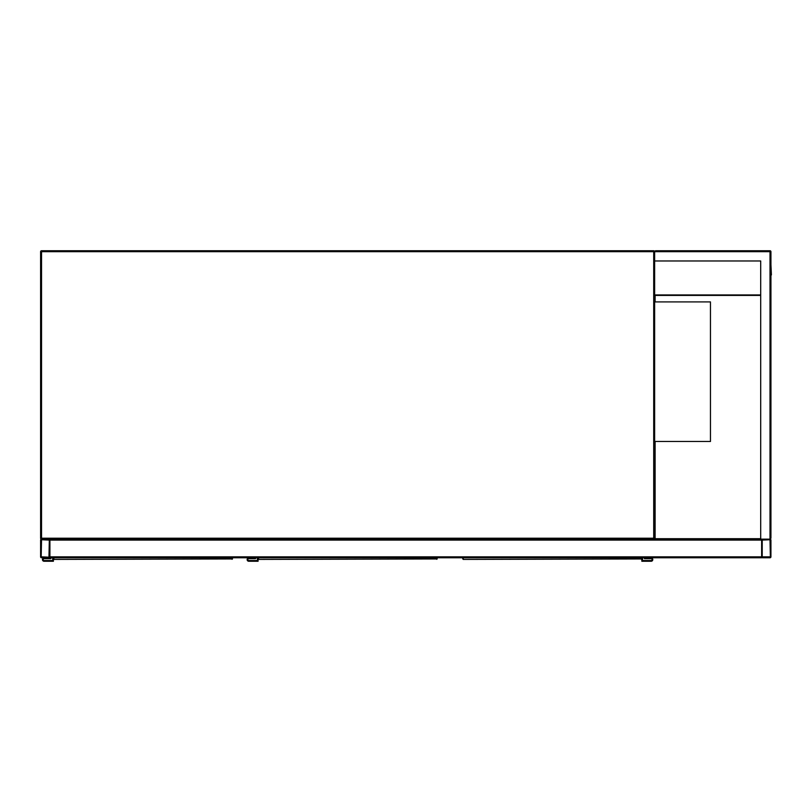 <?xml version="1.0" encoding="UTF-8"?>
<svg xmlns="http://www.w3.org/2000/svg" width="812" height="812" viewBox="0 0 812 812"><rect width="100%" height="100%" fill="white"/><g stroke="black" fill="none" stroke-linecap="round" stroke-linejoin="round"><path stroke-width="1.22" d="M760.702 260.977L654.634 260.977L654.634 538.224L653.711 538.224L653.711 251.679L41.534 251.679L41.534 538.224L653.711 538.224L653.711 539.158L41.534 539.158A0.934 0.934 0 0 1 40.6 538.224L40.6 251.679A0.934 0.934 0 0 1 41.534 250.746L653.711 250.746A0.934 0.934 0 0 1 654.634 251.679L655.568 250.746L770.009 250.746A0.934 0.934 0 0 1 770.933 251.679L770.933 538.224L770.009 539.158L762.559 539.158A0.934 0.934 0 0 0 761.636 540.092L761.636 557.763L49.908 557.763L49.908 540.092A0.934 0.934 0 0 0 48.974 539.158L41.534 539.158A0.934 0.934 0 0 0 40.6 540.092L40.6 556.839A0.934 0.934 0 0 0 41.534 557.763L48.974 557.763A0.934 0.934 0 0 0 49.908 556.839L49.908 539.158L760.702 539.158L760.702 260.977L655.101 260.977M653.711 539.158A0.934 0.934 0 0 0 654.634 538.224A0.934 0.934 0 0 1 653.711 539.158M654.645 539.158L654.645 441.474L710.459 441.474L710.459 301.912L654.634 301.912L654.645 294.939L760.702 294.939M48.974 557.184L49.319 540.092L41.534 539.736L41.179 556.839L48.974 557.184M761.636 539.158L761.636 556.839A0.934 0.934 0 0 0 762.559 557.763L770.009 557.763A0.934 0.934 0 0 0 770.933 556.839L770.933 540.092A0.934 0.934 0 0 0 770.009 539.158L760.702 539.158M762.214 556.839L770.355 556.839L770.009 539.736L762.214 540.092L762.214 556.839M654.634 260.977L654.634 251.679A0.934 0.934 0 0 0 653.711 250.746L653.711 251.679L655.568 250.746M770.009 250.746L770.009 539.158L770.933 538.224M770.933 274.933L770.933 525.202M770.933 264.702L771.4 274.933M655.111 441.474L655.111 538.691L760.702 538.691M760.702 295.406L655.111 295.406L655.111 301.912M684.181 557.763L732.089 557.763M53.856 557.763L53.896 559.417L232.445 558.95M53.43 558.95L53.389 561.254L44.092 561.254A1.624 1.624 0 0 1 42.457 559.63A1.624 1.624 0 0 1 44.092 557.996L50.141 557.763M232.486 557.763L232.445 559.032M52.699 557.763L52.699 560.554L44.092 560.554A0.934 0.934 0 0 1 43.158 559.63A0.934 0.934 0 0 1 44.092 558.697L50.831 558.697L50.831 557.763M44.092 560.554A0.934 0.934 0 0 1 43.158 559.63A0.934 0.934 0 0 1 44.092 558.697M53.389 561.254L44.092 561.254M44.092 557.996L50.141 557.996M258.541 557.763L258.571 559.417L437.13 558.95M258.114 558.95L258.074 557.763M437.171 557.763L437.12 559.032M258.541 559.275L258.074 558.849L258.074 561.254L248.766 561.254A1.624 1.624 0 0 1 247.142 559.63A1.624 1.624 0 0 1 248.766 557.996L254.816 557.763M257.374 557.763L257.374 560.554L248.766 560.554A0.934 0.934 0 0 1 247.843 559.63A0.934 0.934 0 0 1 248.766 558.697L255.516 558.697L255.516 557.763M248.766 560.554A0.934 0.934 0 0 1 247.843 559.63A0.934 0.934 0 0 1 248.766 558.697M258.074 561.254L248.766 561.254M248.766 557.996L254.816 557.996M463.216 557.763L463.256 559.417L641.805 558.95M462.789 558.95L462.749 557.763M641.845 557.763L641.805 559.032M642.546 557.763L642.546 560.554L651.153 560.554A0.934 0.934 0 0 0 652.077 559.63A0.934 0.934 0 0 0 651.153 558.697L644.403 558.697L644.403 557.763M641.845 558.463L641.845 561.254L651.153 561.254A1.624 1.624 0 0 0 652.777 559.63A1.624 1.624 0 0 0 651.153 557.996L645.104 557.763M651.153 557.996L645.104 557.996M641.845 561.254L651.153 561.254M651.153 560.554A0.934 0.934 0 0 0 652.077 559.63A0.934 0.934 0 0 0 651.153 558.697M41.534 251.679L41.534 250.746A0.934 0.934 0 0 0 40.6 251.679L41.534 251.679M41.534 539.158L41.534 538.224L40.6 538.224M761.636 556.839L49.908 556.839M761.636 540.092L49.908 540.092M770.933 251.679L654.634 251.679M232.019 559.275L232.019 557.763M436.704 559.275L436.704 557.763M641.378 559.275L641.378 557.763"/></g></svg>
